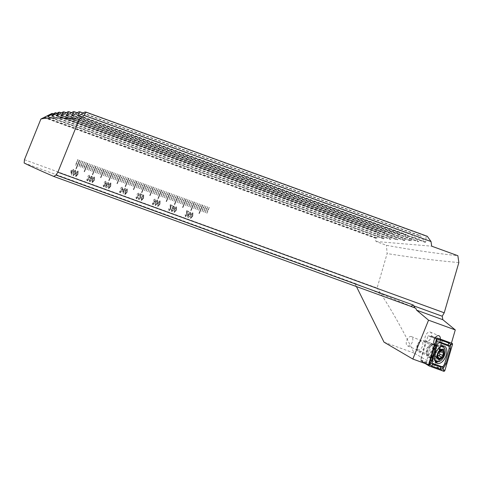 <?xml version="1.0" encoding="UTF-8"?>
<svg xmlns="http://www.w3.org/2000/svg" width="483" height="483" viewBox="0 0 483 483"><rect width="100%" height="100%" fill="white"/><g stroke="black" fill="none" stroke-linecap="round" stroke-linejoin="round"><path stroke-width="0.36" stroke-dasharray="2.42 1.81" d="M407.646 345.913A5.041 2.88 113 0 0 412.21 342.29A5.041 2.88 113 0 0 411.504 336.591A5.041 2.88 113 0 0 411.425 336.56A5.041 2.88 113 0 0 406.855 340.183A5.041 2.88 113 0 0 407.567 345.876A5.041 2.88 113 0 0 407.646 345.913M427.63 354.383A5.041 2.88 113 0 0 432.194 350.761A5.041 2.88 113 0 0 431.488 345.067A5.041 2.88 113 0 0 431.41 345.031A5.041 2.88 113 0 0 429.091 345.587A5.041 2.88 113 0 0 426.266 352.264A5.041 2.88 113 0 0 427.552 354.347A5.041 2.88 113 0 0 427.63 354.383M428.62 357.619A7.637 4.359 113 0 0 435.581 352.029A7.637 4.359 113 0 0 434.344 343.455A7.637 4.359 113 0 0 430.836 344.301A7.637 4.359 113 0 0 426.549 354.413A7.637 4.359 113 0 0 428.62 357.619M430.957 337.671A5.041 2.88 113 0 0 430.22 332.044A5.041 2.88 113 0 0 425.547 335.703A5.041 2.88 113 0 0 426.284 341.33A5.041 2.88 113 0 0 430.957 337.671M440.309 339.096A5.041 2.88 -67 0 1 440.303 339.144L437.308 338.384L431.53 335.939A5.041 2.88 -67 0 1 431.029 337.702A5.041 2.88 -67 0 1 426.356 341.36A5.041 2.88 -67 0 1 425.94 341.107L420.494 359.805L434.899 365.045L442.241 339.833L431.53 335.939M209.26 207.461L206.972 213.124L206.646 213.003L208.934 207.34L209.26 207.461L207.02 213.142L206.688 213.021L208.982 207.358L209.308 207.479M207.624 206.863L205.329 212.526L205.003 212.405L207.292 206.742L207.666 206.881L205.378 212.544L205.052 212.423L207.34 206.76L207.666 206.881M205.981 206.265L203.693 211.928L203.361 211.808L205.655 206.144L206.03 206.283L203.735 211.946L203.409 211.832L205.698 206.163L206.03 206.283M204.339 205.667L202.051 211.331L201.725 211.21L204.013 205.547L204.387 205.686L202.099 211.355L201.767 211.234L204.055 205.565L204.387 205.686M202.697 205.07L199.268 213.571L198.936 213.45L202.371 204.949L202.745 205.088L199.31 213.589L198.984 213.468L202.419 204.973L202.745 205.088M201.061 204.472L198.773 210.141L198.441 210.02L200.729 204.351L201.061 204.472L198.815 210.159L198.489 210.039L200.777 204.375L201.103 204.49M199.419 203.874L197.13 209.544L196.804 209.423L199.093 203.76L199.467 203.898L197.179 209.562L196.847 209.441L199.135 203.778L199.467 203.898M197.776 203.283L195.488 208.946L195.162 208.825L197.45 203.162L197.776 203.283L195.537 208.964L195.21 208.843L197.499 203.18L197.825 203.301M196.14 202.685L193.852 208.348L193.52 208.227L195.808 202.564L196.183 202.703L193.894 208.366L193.568 208.245L195.856 202.582L196.183 202.703M194.498 202.087L191.063 210.582L190.737 210.461L194.172 201.966L194.546 202.105L191.111 210.606L190.785 210.485L194.214 201.985L194.546 202.105M192.856 201.489L190.568 207.153L190.242 207.032L192.53 201.369L192.856 201.489L190.616 207.171L190.284 207.056L192.578 201.387L192.904 201.508M191.214 200.892L188.925 206.555L188.599 206.44L190.888 200.771L191.214 200.892L188.974 206.579L188.648 206.458L190.936 200.795L191.262 200.91M189.578 200.294L187.289 205.963L186.957 205.843L189.245 200.173L189.62 200.312L187.332 205.981L187.006 205.861L189.294 200.197L189.62 200.312M187.935 199.696L185.647 205.366L185.321 205.245L187.609 199.582L187.984 199.721L185.695 205.384L185.363 205.263L187.652 199.6L187.984 199.721M186.293 199.105L182.864 207.599L182.532 207.479L185.967 198.984L186.293 199.105L182.906 207.618L182.58 207.497L186.015 199.002L186.341 199.123M184.657 198.507L182.369 204.17L182.037 204.049L184.325 198.386L184.699 198.525L182.411 204.188L182.085 204.067L184.373 198.404L184.699 198.525M183.015 197.909L180.727 203.572L180.401 203.452L182.689 197.789L183.015 197.909L180.775 203.591L180.443 203.476L182.731 197.807L183.063 197.927M181.373 197.312L179.084 202.975L178.758 202.854L181.047 197.191L181.373 197.312L179.133 202.993L178.801 202.878L181.095 197.209L181.421 197.33M179.736 196.714L177.442 202.377L177.116 202.262L179.404 196.593L179.736 196.714L177.49 202.401L177.164 202.28L179.453 196.617L179.779 196.732M178.094 196.116L174.659 204.617L174.333 204.496L177.768 195.995L178.142 196.134L174.707 204.635L174.381 204.514L177.81 196.02L178.142 196.134M176.452 195.518L174.164 201.188L173.838 201.067L176.126 195.404L176.452 195.518L174.212 201.206L173.88 201.085L176.168 195.422L176.5 195.543M174.81 194.921L172.522 200.59L172.196 200.469L174.484 194.806L174.81 194.921L172.57 200.608L172.244 200.487L174.532 194.824L174.858 194.945M173.174 194.329L170.885 199.992L170.553 199.871L172.842 194.208L173.216 194.347L170.928 200.01L170.602 199.89L172.89 194.226L173.216 194.347M171.531 193.731L169.243 199.394L168.917 199.274L171.205 193.611L171.531 193.731L169.291 199.413L168.959 199.298L171.248 193.629L171.58 193.749M169.889 193.134L166.46 201.628L166.128 201.514L169.563 193.013L169.938 193.152L166.502 201.653L166.176 201.532L169.611 193.031L169.938 193.152M168.253 192.536L165.965 198.199L165.633 198.084L167.921 192.415L168.295 192.554L166.007 198.223L165.681 198.102L167.969 192.439L168.295 192.554M166.611 191.938L164.323 197.607L163.991 197.487L166.285 191.817L166.611 191.938L164.365 197.625L164.039 197.505L166.327 191.842L166.659 191.956M164.969 191.34L162.68 197.01L162.354 196.889L164.643 191.226L165.017 191.365L162.729 197.028L162.397 196.907L164.691 191.244L165.017 191.365M163.326 190.743L161.038 196.412L160.712 196.291L163 190.628L163.375 190.767L161.087 196.43L160.761 196.309L163.049 190.646L163.375 190.767M161.69 190.151L158.255 198.646L157.929 198.525L161.358 190.03L161.733 190.169L158.303 198.664L157.971 198.549L161.407 190.048L161.733 190.169M160.048 189.553L157.76 195.217L157.434 195.096L159.722 189.433L160.048 189.553L157.808 195.235L157.476 195.12L159.764 189.451L160.096 189.571M158.406 188.956L156.118 194.619L155.792 194.498L158.08 188.835L158.454 188.974L156.166 194.637L155.84 194.522L158.128 188.853L158.454 188.974M156.77 188.358L154.482 194.021L154.149 193.906L156.438 188.237L156.812 188.376L154.524 194.045L154.198 193.924L156.486 188.261L156.812 188.376M155.128 187.76L152.839 193.429L152.513 193.309L154.801 187.639L155.128 187.76L152.888 193.448L152.556 193.327L154.844 187.664L155.176 187.778M153.485 187.162L150.056 195.663L149.724 195.543L153.159 187.048L153.485 187.162L150.098 195.681L149.772 195.561L153.208 187.066L153.534 187.187M151.849 186.565L149.555 192.234L149.229 192.113L151.517 186.45L151.891 186.589L149.603 192.252L149.277 192.131L151.565 186.468L151.891 186.589M150.207 185.973L147.919 191.636L147.587 191.516L149.881 185.852L150.207 185.973L147.961 191.654L147.635 191.534L149.923 185.87L150.249 185.991M148.565 185.375L146.277 191.039L145.951 190.918L148.239 185.255L148.565 185.375L146.325 191.057L145.993 190.942L148.281 185.273L148.613 185.394M146.923 184.778L144.634 190.441L144.308 190.32L146.597 184.657L146.971 184.796L144.683 190.459L144.357 190.344L146.645 184.675L146.971 184.796M145.286 184.18L141.851 192.681L141.525 192.56L144.954 184.059L145.286 184.18L141.899 192.699L141.567 192.578L145.003 184.083L145.329 184.198M143.644 183.582L141.356 189.251L141.03 189.131L143.318 183.462L143.644 183.582L141.404 189.27L141.072 189.149L143.36 183.486L143.692 183.6M142.002 182.985L139.714 188.654L139.388 188.533L141.676 182.87L142.05 183.009L139.762 188.672L139.436 188.551L141.724 182.888L142.05 183.009M140.366 182.387L138.078 188.056L137.746 187.935L140.034 182.272L140.408 182.411L138.12 188.074L137.794 187.953L140.082 182.29L140.408 182.411M138.724 181.795L136.435 187.458L136.103 187.338L138.398 181.674L138.724 181.795L136.478 187.476L136.152 187.356L138.44 181.693L138.772 181.813M137.081 181.197L133.652 189.692L133.32 189.571L136.755 181.077L137.13 181.216L133.694 189.71L133.368 189.596L136.804 181.095L137.13 181.216M135.439 180.6L133.151 186.263L132.825 186.142L135.113 180.479L135.488 180.618L133.199 186.281L132.873 186.166L135.162 180.497L135.488 180.618M133.803 180.002L131.515 185.665L131.183 185.55L133.471 179.881L133.803 180.002L131.557 185.689L131.231 185.569L133.519 179.905L133.845 180.02M132.161 179.404L129.873 185.074L129.547 184.953L131.835 179.284L132.161 179.404L129.921 185.092L129.589 184.971L131.877 179.308L132.209 179.422M130.519 178.807L128.23 184.476L127.904 184.355L130.193 178.692L130.567 178.831L128.279 184.494L127.953 184.373L130.241 178.71L130.567 178.831M128.883 178.209L125.447 186.71L125.121 186.589L128.55 178.094L128.925 178.233L125.495 186.728L125.163 186.607L128.599 178.112L128.925 178.233M127.24 177.617L124.952 183.28L124.626 183.16L126.914 177.496L127.24 177.617L125 183.299L124.668 183.178L126.957 177.515L127.289 177.635M125.598 177.019L123.31 182.683L122.984 182.562L125.272 176.899L125.598 177.019L123.358 182.701L123.026 182.586L125.32 176.917L125.646 177.038M123.962 176.422L121.668 182.085L121.342 181.964L123.63 176.301L124.004 176.44L121.716 182.103L121.39 181.988L123.678 176.319L124.004 176.44M122.32 175.824L120.032 181.487L119.699 181.373L121.988 175.703L122.32 175.824L120.074 181.511L119.748 181.391L122.036 175.727L122.362 175.842M120.678 175.226L117.242 183.727L116.916 183.606L120.352 175.106L120.678 175.226L117.291 183.745L116.964 183.625L120.394 175.13L120.726 175.244M119.035 174.629L116.747 180.298L116.421 180.177L118.709 174.514L119.084 174.653L116.795 180.316L116.469 180.195L118.758 174.532L119.084 174.653M117.399 174.031L115.111 179.7L114.779 179.579L117.067 173.916L117.441 174.055L115.153 179.718L114.827 179.598L117.115 173.934L117.441 174.055M115.757 173.439L113.469 179.102L113.143 178.982L115.431 173.319L115.757 173.439L113.517 179.121L113.185 179L115.473 173.337L115.805 173.457M114.115 172.842L111.827 178.505L111.501 178.384L113.789 172.721L114.163 172.86L111.875 178.523L111.549 178.408L113.837 172.739L114.163 172.86M112.479 172.244L109.043 180.739L108.717 180.624L112.147 172.123L112.521 172.262L109.092 180.763L108.76 180.642L112.195 172.141L112.521 172.262M110.836 171.646L108.548 177.309L108.216 177.195L110.51 171.525L110.836 171.646L108.59 177.333L108.264 177.213L110.553 171.55L110.885 171.664M109.194 171.048L106.906 176.712L106.58 176.597L108.868 170.928L109.194 171.048L106.954 176.736L106.622 176.615L108.916 170.952L109.243 171.067M107.552 170.451L105.264 176.12L104.938 175.999L107.226 170.336L107.6 170.475L105.312 176.138L104.986 176.017L107.274 170.354L107.6 170.475M105.916 169.853L103.628 175.522L103.296 175.401L105.584 169.738L105.958 169.877L103.67 175.54L103.344 175.42L105.632 169.756L105.958 169.877M104.274 169.261L100.838 177.756L100.512 177.635L103.948 169.141L104.322 169.279L100.887 177.774L100.561 177.659L103.99 169.159L104.322 169.279M102.631 168.664L100.343 174.327L100.017 174.206L102.305 168.543L102.68 168.682L100.392 174.345L100.066 174.23L102.354 168.561L102.68 168.682M100.995 168.066L98.707 173.729L98.375 173.608L100.663 167.945L101.038 168.084L98.749 173.747L98.423 173.632L100.712 167.963L101.038 168.084M99.353 167.468L97.065 173.131L96.739 173.017L99.027 167.347L99.353 167.468L97.113 173.156L96.781 173.035L99.069 167.372L99.401 167.486M97.711 166.87L95.423 172.534L95.097 172.419L97.385 166.75L97.711 166.87L95.471 172.558L95.139 172.437L97.433 166.774L97.759 166.889M96.075 166.273L92.639 174.774L92.313 174.653L95.743 166.158L96.075 166.273L92.688 174.792L92.356 174.671L95.791 166.176L96.117 166.297M94.433 165.675L92.144 171.344L91.812 171.224L94.1 165.56L94.433 165.675L92.187 171.362L91.861 171.242L94.149 165.578L94.475 165.699M92.79 165.083L90.502 170.747L90.176 170.626L92.464 164.963L92.79 165.083L90.55 170.765L90.218 170.644L92.507 164.981L92.839 165.101M91.148 164.486L88.86 170.149L88.534 170.028L90.822 164.365L91.196 164.504L88.908 170.167L88.582 170.052L90.87 164.383L91.196 164.504M89.512 163.888L87.224 169.551L86.892 169.43L89.18 163.767L89.554 163.906L87.266 169.569L86.94 169.455L89.228 163.785L89.554 163.906M87.87 163.29L84.434 171.785L84.108 171.67L87.544 163.169L87.87 163.29L84.483 171.809L84.157 171.688L87.586 163.188L87.918 163.308M85.902 162.572L86.228 162.693L83.939 168.356L83.613 168.241L85.902 162.572L86.276 162.711L83.988 168.38L83.662 168.259L85.95 162.596M84.259 161.98L84.591 162.095L82.297 167.764L81.971 167.643L84.259 161.98L84.634 162.119L82.345 167.782L82.019 167.661L84.308 161.998M82.623 161.382L82.949 161.497L80.661 167.166L80.329 167.046L82.623 161.382L82.998 161.521L80.703 167.184L80.377 167.064L82.665 161.4M77.697 159.589L78.029 159.71L75.74 165.373L75.408 165.252L77.697 159.589L78.071 159.728L75.783 165.391L75.457 165.277L77.745 159.607M80.981 160.785L81.307 160.905L79.019 166.569L78.693 166.448L80.981 160.785L81.355 160.924L79.067 166.587L78.735 166.466L81.023 160.803M76.236 168.802L75.903 168.682L79.339 160.187L79.665 160.308L76.278 168.821L75.952 168.706L79.387 160.205L79.713 160.326L76.278 168.821M188.116 217.634L189.65 216.523L189.258 216.299L188.352 216.97L188.062 216.668L188.43 214.639L188.925 215.678L190.64 214.192L190.387 211.88L188.135 214.186L187.531 216.686L188.116 217.634M188.177 214.204L187.579 216.704L188.159 217.652L189.692 216.547L189.306 216.318L188.394 216.988L188.104 216.692L188.479 214.663L188.974 215.696L190.682 214.21L190.387 211.88L188.135 214.186M175.534 207.098L174.278 209.308L174.17 212.562L176.386 210.069L176.488 206.821L175.534 207.098L174.278 209.308M174.327 209.326L174.218 212.58L176.428 210.093L176.536 206.839L175.583 207.122M170.523 205.565L172.129 206.15L172.425 205.426L170.276 204.647L170.306 209.35L169.334 210.051L169.128 208.807L168.676 208.728L169.08 210.709L170.722 209.513L170.523 205.565L172.129 206.15M156.607 200.216L155.351 202.419L155.242 205.673L157.452 203.186L157.561 199.938L156.607 200.216L155.351 202.419M155.399 202.437L155.291 205.692L157.5 203.204L157.609 199.956L156.655 200.234M142.727 195.162L141.471 197.366L141.362 200.62L143.572 198.133L143.68 194.884L142.727 195.162L141.471 197.366M141.519 197.39L141.41 200.644L143.62 198.151L143.729 194.903L142.775 195.186M138.603 193.037L136.937 194.263L137.329 194.492L138.386 193.707L138.543 195.06L137.263 195.718L137.371 197.493L136.544 198.121L136.345 197.046L135.892 196.967L136.266 198.767L137.782 197.668L137.788 196.382L138.965 195.21L138.603 193.037M137.087 196.406L137.413 197.511L136.586 198.139L136.387 197.064L135.94 196.986L136.309 198.785L137.824 197.686L137.83 196.4L139.013 195.229L138.651 193.055L136.985 194.281L137.371 194.51L138.398 193.713L138.591 195.078L137.263 195.718L137.039 196.382M125.357 188.298L124.934 188.147L124.379 189.529L122.948 189.004L122.652 189.734L123.093 193.894L124.505 190.405L124.922 190.562L125.218 189.831L124.795 189.68L125.399 188.322L124.934 188.147M109.919 183.226L108.663 185.43L108.554 188.684L110.764 186.196L110.873 182.948L109.919 183.226L108.663 185.43M108.711 185.454L108.603 188.702L110.812 186.215L110.921 182.966L109.967 183.244M105.795 181.101L104.129 182.326L104.521 182.55L105.578 181.771L105.735 183.123L104.455 183.775L104.563 185.55L103.736 186.184L103.537 185.11L103.084 185.031L103.459 186.83L104.974 185.732L104.98 184.446L106.157 183.268L105.795 181.101M104.28 184.47L104.606 185.575L103.779 186.203L103.579 185.128L103.133 185.049L103.501 186.849L105.016 185.75L105.022 184.464L106.206 183.292L105.837 181.119L104.171 182.345L104.563 182.574L105.59 181.777L105.783 183.142L104.739 183.975L104.455 183.775L104.231 184.446M90.188 177.418L90.23 179.084L89.277 180.032L89.621 181.795L91.136 180.69L91.1 179.398L92.301 178.167L91.945 176.06L90.188 177.418L90.23 179.084M90.279 179.102L89.325 180.05L89.669 181.813L91.184 180.708L91.142 179.422L92.35 178.185L91.945 176.06L90.236 177.436M77.111 171.29L75.855 173.494L75.746 176.748L77.956 174.26L78.065 171.012L77.111 171.29L75.855 173.494M75.897 173.512L75.795 176.766L78.004 174.278L78.161 171.048L77.159 171.308M73.615 169.479L73.199 169.322L72.637 170.704L71.212 170.185L71.061 174.961L71.357 175.069L72.77 171.58L73.187 171.737L73.482 171.012L73.06 170.855L73.664 169.497L73.199 169.322M43.754 117.502L375.478 238.197L375.955 241.488L386.43 245.304C411.281 249.832 435.086 253.297 457.86 255.7M24.452 159.71L377.09 288.013L387.118 253.563L386.43 245.304M74.587 170.372L73.331 172.576L73.223 175.83L75.433 173.343L75.541 170.094L74.587 170.372L73.331 172.576M73.374 172.594L73.271 175.848L75.481 173.361L75.583 170.113L74.636 170.39M89.391 175.13L87.725 176.355L88.117 176.585L89.144 175.788L89.331 177.152L88.051 177.81L88.16 179.585L87.332 180.213L87.127 179.139L86.68 179.06L87.055 180.859L88.57 179.761L88.576 178.475L89.753 177.303L89.391 175.13M87.876 178.499L88.202 179.604L87.375 180.231L87.175 179.163L86.729 179.078L87.097 180.884L88.612 179.779L88.618 178.493L89.802 177.321L89.433 175.154L87.767 176.38L88.16 176.603L89.186 175.812L89.379 177.176L88.051 177.81L87.828 178.481M93.515 177.261L92.259 179.465L92.15 182.719L94.36 180.225L94.469 176.977L93.515 177.261L92.259 179.465M92.307 179.483L92.199 182.737L94.408 180.25L94.517 177.001L93.563 177.279M106.091 187.79L107.624 186.679L107.238 186.456L106.326 187.126L106.037 186.83L106.411 184.802L106.906 185.834L108.615 184.349L108.361 182.037L106.115 184.343L105.511 186.843L106.091 187.79M106.157 184.361L105.56 186.861L106.139 187.809L107.673 186.704L107.28 186.474L106.375 187.144L106.085 186.849L106.453 184.82L106.948 185.858L108.663 184.367L108.361 182.037L106.115 184.343M122.199 187.066L120.533 188.298L120.925 188.521L121.982 187.742L122.139 189.094L120.859 189.747L120.967 191.522L120.14 192.149L119.941 191.081L119.488 190.996L119.862 192.802L121.378 191.697L121.384 190.411L122.561 189.239L122.199 187.066M120.744 190.447L121.01 191.54L120.182 192.168L119.983 191.099L119.536 191.014L119.905 192.82L121.42 191.721L121.426 190.435L122.61 189.258L122.247 187.09L120.581 188.316L120.967 188.539L121.994 187.748L122.187 189.113L120.859 189.747L120.635 190.417M126.323 189.197L125.067 191.401L124.958 194.655L127.168 192.168L127.277 188.913L126.323 189.197L125.067 191.401M125.115 191.419L125.006 194.673L127.216 192.186L127.325 188.938L126.371 189.215M140.239 194.546L141.845 195.132L142.135 194.407L139.992 193.629L140.022 198.332L139.05 199.032L138.838 197.789L138.392 197.71L138.796 199.69L140.438 198.495L140.239 194.546L141.845 195.132M155.007 199.008L153.34 200.234L153.733 200.457L154.789 199.678L154.946 201.031L153.666 201.683L153.775 203.458L152.948 204.086L152.749 203.017L152.296 202.932L152.67 204.738L154.186 203.633L154.192 202.347L155.369 201.176L155.007 199.008M153.558 202.389L153.817 203.476L152.99 204.11L152.791 203.035L152.344 202.957L152.719 204.756L154.228 203.657L154.24 202.371L155.417 201.194L155.055 199.026L153.389 200.252L153.775 200.475L154.801 199.684L154.995 201.049L153.956 201.882L153.666 201.683L153.443 202.353M159.13 201.133L157.875 203.337L157.766 206.591L159.976 204.104L160.084 200.856L159.13 201.133L157.875 203.337M157.923 203.355L157.814 206.609L160.024 204.122L160.133 200.874L159.179 201.151M172.214 207.261L172.25 208.928L171.302 209.876L171.64 211.639L173.156 210.534L173.119 209.242L174.321 208.01L173.965 205.903L172.214 207.261L172.25 208.928M172.298 208.946L171.344 209.894L171.688 211.657L173.204 210.552L173.168 209.26L174.369 208.028L173.965 205.903L172.256 207.279M186.927 211.536L188.533 212.122L188.829 211.391L186.679 210.612L186.71 215.321L185.786 216.04L185.532 214.778L185.08 214.694L185.484 216.674L187.126 215.478L186.927 211.536L188.533 212.122M191.938 213.069L190.682 215.273L190.574 218.527L192.789 216.04L192.892 212.792L191.938 213.069L190.682 215.273M190.731 215.291L190.622 218.545L192.832 216.058L192.94 212.81L191.986 213.088M375.478 238.197L377.024 237.974L377.477 232.106L378.636 232.202L383.104 238.487L383.979 238.56L384.432 232.691L385.585 232.788L390.053 239.073L390.928 239.145L391.381 233.277L392.54 233.374L397.002 239.659L397.877 239.731L398.33 233.863L399.489 233.959L403.957 240.244L404.832 240.317L405.285 234.442L406.445 234.545L410.906 240.83L411.782 240.902L412.234 235.028L413.394 235.124L417.861 241.415L418.737 241.488L419.19 235.613L420.343 235.71L424.811 242.001L425.686 242.074L426.139 236.199L427.298 236.296M375.955 241.488L431.699 246.185M47.944 116.542L383.979 238.56L48.228 116.403M51.941 116.053L390.928 239.145L52.218 115.908M56.426 115.739L397.877 239.731L56.704 115.6M61.335 115.582L404.832 240.317L61.619 115.443M66.63 115.564L411.782 240.902L66.914 115.425M72.275 115.672L418.737 241.488L72.559 115.534M78.252 115.908L425.686 242.074L78.542 115.769M458.85 262.559C436.294 260.615 412.385 257.614 387.118 253.563M451.424 343.141L448.296 342.387L442.241 339.833M434.899 365.045L414.142 353.115C402.713 329.497 390.361 307.798 377.09 288.013M384.015 342.151L414.142 353.115M356.442 286.564L354.425 283.159A122.235 2.976 -158 0 1 415.778 308.251M24.15 162.988L354.425 283.159M420.494 359.805L428.554 364.762M440.303 339.144L451.412 343.184M448.296 342.387L437.308 338.384M434.422 344.578L431.717 343.558L426.012 363.156M431.717 343.558L425.94 341.107M84.851 112.026L426.139 236.199M51.717 113.577L377.477 232.106M53.112 113.765L378.636 232.202M54.905 112.793L384.432 232.691M57 113.233L385.585 232.788M58.757 112.249L391.381 233.277M61.413 112.895L392.54 233.374M63.14 111.905L398.33 233.863M66.28 112.72L399.489 233.959M67.988 111.724L405.285 234.442M71.544 112.69L406.445 234.545M73.241 111.688L412.234 235.028M77.177 112.799L413.394 235.124M78.868 111.79L419.19 235.613M83.161 113.028L420.343 235.71M73.241 169.34L72.637 170.704M72.685 170.722L71.212 170.185M71.255 170.203L70.916 170.91M70.965 170.928L71.061 174.961M71.406 175.088L72.77 171.58M72.812 171.604L73.187 171.737M73.235 171.755L73.482 171.012M73.525 171.03L73.06 170.855M73.108 170.873L73.664 169.497M71.484 171.115L72.39 171.447L71.569 173.488L71.436 171.097L72.347 171.429L71.52 173.469L71.436 171.097M73.482 175.172L73.205 174.629L73.748 172.733L75.276 170.747L75.01 173.192L73.482 175.172L73.205 174.629L73.796 172.751L75.324 170.765L75.058 173.21L73.525 175.196L73.247 174.647M75.994 176.09L76.32 173.669L77.848 171.682L77.582 174.128L76.054 176.114L75.728 175.546L76.272 173.651L77.799 171.664L77.534 174.109L76.006 176.096L75.771 175.564M91.921 178.04L90.804 178.897L90.605 177.587L91.764 176.748L91.921 178.04L90.834 178.909L90.653 177.605L91.685 176.718L91.879 178.022M90.768 180.533L89.904 181.155L89.699 180.183L90.617 179.579L90.768 180.533L89.935 181.167L89.747 180.201L90.538 179.549L90.726 180.515M92.41 182.061L92.724 179.64L94.251 177.653L93.986 180.099L92.458 182.079L92.132 181.517L92.676 179.616L94.203 177.635L93.937 180.074L92.41 182.061L92.132 181.517L92.44 182.073M108.252 184.192L107.099 185.158L106.846 183.721L108.083 182.683L108.252 184.192L107.099 185.158L106.888 183.739L108.065 182.677L108.204 184.174M108.802 188.026L109.128 185.605L110.655 183.618L110.39 186.064L108.862 188.05L108.536 187.482L109.08 185.587L110.607 183.6L110.341 186.046L108.814 188.032L108.578 187.501M124.982 188.165L124.379 189.529M124.421 189.547L122.948 189.004M122.99 189.028L122.652 189.734M122.7 189.753L122.803 193.786M123.141 193.912L124.505 190.405M124.548 190.429L124.922 190.562M124.97 190.58L125.218 189.831M125.266 189.855L124.795 189.68M124.843 189.698L125.399 188.322M123.219 189.94L124.131 190.272L123.304 192.312L123.171 189.922L124.083 190.254L123.256 192.294L123.171 189.922M125.218 193.997L125.532 191.576L127.059 189.59L126.794 192.035L125.266 194.021L124.94 193.454L125.489 191.558L127.011 189.571L126.751 192.017L125.218 193.997L124.94 193.454L125.248 194.015M141.887 195.15L142.135 194.407M142.183 194.426L139.992 193.629M140.04 193.647L139.835 194.148M139.877 194.166L139.937 196.038M139.985 196.056L140.022 198.332M140.064 198.35L139.098 199.05L138.838 197.789M138.887 197.807L138.392 197.71M138.44 197.728L138.844 199.708L140.438 198.495M140.487 198.513L140.468 195.838M140.511 195.856L140.287 194.571M141.622 199.968L141.936 197.541L143.463 195.561L143.197 198L141.67 199.986L141.344 199.419L141.893 197.523L143.415 195.537L143.155 197.982L141.622 199.968L141.344 199.419L141.652 199.98M155.502 205.015L155.224 204.472L155.774 202.576L157.295 200.59L157.035 203.035L155.502 205.015L155.224 204.472L155.816 202.594L157.343 200.608L157.078 203.053L155.55 205.04L155.266 204.49M158.074 205.957L157.796 205.408L158.339 203.512L159.867 201.526L159.601 203.971L158.074 205.957L157.748 205.39L158.297 203.494L159.819 201.508L159.559 203.953L158.026 205.933L157.748 205.39L158.074 205.957M172.177 206.169L172.425 205.426M172.467 205.444L170.276 204.647M170.324 204.665L170.119 205.166M170.161 205.184L170.221 207.056M170.27 207.074L170.306 209.35M170.354 209.368L169.358 210.063L169.128 208.807M169.171 208.825L168.676 208.728M168.724 208.747L169.128 210.727L170.722 209.513M170.771 209.531L170.753 206.857M170.801 206.875L170.571 205.589M173.94 207.883L172.781 208.722L172.624 207.43L173.705 206.561L173.94 207.883L172.811 208.734L172.673 207.449L173.705 206.561L173.898 207.865M172.793 210.377L171.96 211.005L171.719 210.027L172.564 209.393L172.793 210.377L171.912 210.986L171.767 210.045L172.564 209.393L172.745 210.359M174.152 211.355L174.478 211.922L174.2 211.379L174.743 209.483L176.271 207.497L176.005 209.942L174.478 211.922L174.152 211.355L174.701 209.459L176.223 207.473L175.963 209.918L174.466 211.916M188.581 212.14L188.829 211.391M188.871 211.415L186.679 210.612M186.728 210.63L186.523 211.131M186.571 211.156L186.625 213.021M186.673 213.045L186.71 215.321M186.758 215.34L185.786 216.04L185.532 214.778M185.575 214.796L185.08 214.694M185.128 214.718L185.532 216.698L187.126 215.478M187.175 215.496L187.156 212.822M187.205 212.846L186.975 211.554M190.272 214.035L189.04 214.971L188.865 213.564L190.091 212.52L190.23 214.017L189.119 215.001L188.913 213.583L190.103 212.526L190.23 214.017M190.882 217.893L190.604 217.344L191.147 215.448L192.675 213.462L192.409 215.907L190.882 217.893L190.556 217.326L191.105 215.43L192.632 213.444L192.367 215.889L190.833 217.875L190.556 217.326L190.821 217.869M437.381 356.472A1.793 1.02 113 0 0 437.037 357.112A1.026 0.586 -67 0 1 436.083 357.873A1.026 0.586 -67 0 1 435.817 357.191A1.793 1.02 113 0 0 435.352 356.001A1.793 1.02 113 0 0 434.73 356.049A1.026 0.586 -67 0 1 434.374 356.074A1.026 0.586 -67 0 1 434.108 355.397A1.026 0.586 -67 0 1 434.519 354.456A1.793 1.02 113 0 0 435.117 351.986A1.026 0.586 -67 0 1 435.612 350.429A1.026 0.586 -67 0 1 436.119 350.308A1.793 1.02 113 0 0 436.137 350.314A1.793 1.02 113 0 0 437.809 348.986A1.026 0.586 -67 0 1 438.262 348.346A1.026 0.586 -67 0 1 438.769 348.225A1.026 0.586 -67 0 1 439.035 348.907A1.793 1.02 113 0 0 439.5 350.097A1.793 1.02 113 0 0 440.116 350.054A1.026 0.586 -67 0 1 440.472 350.024A1.026 0.586 -67 0 1 440.738 350.67M432.526 355.597A6.11 3.49 113 0 0 435.183 345.834A6.11 3.49 113 0 0 434.259 345.079A6.11 3.49 113 0 0 431.228 345.816A6.11 3.49 113 0 0 427.986 351.648A6.11 3.49 113 0 0 429.49 356.333A6.11 3.49 113 0 0 430.673 356.466A6.11 3.49 113 0 0 432.526 355.597M420.367 341.209A6.11 3.49 113 0 0 417.07 349.203A6.11 3.49 113 0 0 418.634 351.733A6.11 3.49 113 0 0 421.665 350.996A6.11 3.49 113 0 0 424.907 345.158A6.11 3.49 113 0 0 423.404 340.479A6.11 3.49 113 0 0 420.5 341.113A6.11 3.49 113 0 0 420.367 341.209M419.377 341.946A4.582 2.614 113 0 0 416.901 347.941A4.582 2.614 113 0 0 420.349 349.281A4.582 2.614 113 0 0 422.83 343.353A4.582 2.614 113 0 0 419.473 341.867A4.582 2.614 113 0 0 419.377 341.946M435.213 360.831A8.024 4.576 113 0 0 439.198 359.865A8.024 4.576 113 0 0 443.448 352.21A8.024 4.576 113 0 0 441.474 346.063A8.024 4.576 113 0 0 439.518 345.967A8.024 4.576 113 0 0 437.489 347.029A8.024 4.576 113 0 0 433.788 359.497A8.024 4.576 113 0 0 434.984 360.723M439.174 347.73A8.024 4.576 113 0 0 439.168 347.736A8.024 4.576 113 0 0 434.857 355.796M436.119 350.308A1.026 0.586 -67 0 1 436.125 350.308L439.264 351.642L436.119 350.308M438.739 355.796A1.026 0.586 -67 0 1 438.727 355.79A1.026 0.586 -67 0 1 438.721 355.79L441.873 357.124M429.031 357.064A6.726 3.84 113 0 0 435.123 352.234A6.726 3.84 113 0 0 434.175 344.639A6.726 3.84 113 0 0 434.066 344.596A6.726 3.84 113 0 0 427.98 349.426A6.726 3.84 113 0 0 428.928 357.022A6.726 3.84 113 0 0 429.031 357.064M435.014 365.981L442.325 340.859L428.083 335.679L420.771 360.801L435.014 365.981L444.982 370.213M442.325 340.859L452.444 344.584M420.771 360.801L425.221 363.548M428.083 335.679L434.791 338.444M44.285 117.351L376.704 238.3M44.816 117.103L377.024 237.974M435.479 347.44A6.351 3.623 113 0 0 432.545 357.305A6.351 3.623 113 0 0 436.831 357.601A6.351 3.623 113 0 0 440.309 350.344A6.351 3.623 113 0 0 437.085 346.595A6.351 3.623 113 0 0 435.479 347.44M437.809 348.986L440.961 350.32M435.117 351.986L438.262 353.315M434.519 354.456L437.664 355.784M439.035 348.907L441.299 349.867M440.116 350.054L443.261 351.382M437.037 357.112L438.848 357.885M435.817 357.191L438.962 358.525M434.73 356.049L437.381 357.172M432.279 358.44A6.726 3.84 113 0 0 438.371 353.61A6.726 3.84 113 0 0 437.423 346.015A6.726 3.84 113 0 0 437.314 345.973A6.726 3.84 113 0 0 431.228 350.803A6.726 3.84 113 0 0 432.176 358.398A6.726 3.84 113 0 0 432.279 358.44M442.301 345.973A8.996 5.132 113 0 0 441.027 345.079A8.996 5.132 113 0 0 432.828 351.66A8.996 5.132 113 0 0 434.289 361.755A8.996 5.132 113 0 0 435.539 361.936M442.893 345.894A9.322 5.319 113 0 0 441.704 345.013A9.322 5.319 113 0 0 441.553 344.953A9.322 5.319 113 0 0 433.112 351.642A9.322 5.319 113 0 0 434.428 362.172A9.322 5.319 113 0 0 434.573 362.232A9.322 5.319 113 0 0 435.889 362.413M437.996 361.755A9.322 5.319 113 0 0 443.581 347.005M436.994 361.586A8.996 5.132 113 0 0 442.585 354.92A8.996 5.132 113 0 0 442.748 346.601M444.191 341.354L452.179 343.413M436.729 366.989L443.799 371.312M425.203 363.542L422.196 361.701L428.578 364.659M429.659 336.065L435.376 337.539L429.659 336.065M411.504 336.591L431.488 345.067M430.22 332.044L438.999 335.77M426.266 352.264L426.549 354.413M429.091 345.587L430.836 344.301M407.567 345.876L427.552 354.347M47.63 116.638L383.544 238.856M51.603 116.137L390.493 239.441M56.064 115.823L397.449 240.027M60.961 115.654L404.398 240.612M66.231 115.63L411.347 241.198M71.858 115.733L418.302 241.784M77.823 115.962L425.251 242.369M433.788 359.497L432.545 357.305L430.673 356.466M439.518 345.967L437.085 346.595L435.183 345.834M418.634 351.733L429.49 356.333M416.901 347.941L417.07 349.203M419.473 341.867L420.5 341.113M423.404 340.479L434.259 345.079M436.137 350.314L439.258 351.636M438.769 348.225L441.999 349.595M439.5 350.097L440.762 350.634M440.472 350.024L443.678 351.382M436.083 357.873L439.313 359.243M435.352 356.001L437.338 356.846M434.374 356.074L437.58 357.432M434.175 344.639L437.616 346.063C438.407 344.892 433.179 348.563 432.194 353.743C431.416 360.191 432.539 357.468 432.339 358.501L428.928 357.022M437.085 363.301L434.428 362.172C427.624 360.07 435.135 341.867 441.534 344.947L444.36 346.136"/><path stroke-width="0.72" d="M414.915 307.937L410.858 306.367L413.303 305.057L414.915 307.937L415.778 308.251L416.606 310.158L428.542 320.187L412.838 359.044L428.554 364.762L434.422 344.578A5.041 2.88 -67 0 1 434.326 339.428A5.041 2.88 -67 0 1 438.999 335.77A5.041 2.88 -67 0 1 440.309 339.096M444.227 312.797L458.85 262.559L457.86 255.7L431.699 246.185L431.029 241.548L84.332 115.407L79.284 119.174C59.608 117.538 46.809 117.496 40.88 119.047L24.452 159.71L24.15 162.988A122.235 2.976 22 0 0 53.746 176.434L55.998 175.051L57.851 172.22L444.227 312.797L442.229 316.22L442.845 319.71L455.276 329.913L451.424 343.141M40.88 119.047L51.717 113.577L53.112 113.765M79.284 119.174L57.851 172.22M84.332 115.407L85.883 112.074L84.851 112.026L78.542 115.769L77.769 115.733L79.84 111.821L78.868 111.79L72.559 115.534L71.828 115.515L74.153 111.7L73.241 111.688L66.914 115.425L66.225 115.419L68.834 111.706L67.988 111.724L61.619 115.443L60.979 115.455L63.919 111.863L63.14 111.905L56.704 115.6L56.119 115.63L59.451 112.183L58.757 112.249L52.218 115.908L51.687 115.962L55.509 112.69L47.763 116.475L52.194 113.427M77.823 115.962L78.252 115.908M71.858 115.733L72.275 115.672M66.231 115.63L66.63 115.564M60.961 115.654L61.335 115.582M85.883 112.074L427.298 236.296L431.029 241.548M413.303 305.057L55.998 175.051M412.838 359.044L384.015 342.151L356.442 286.564M428.542 320.187L455.276 329.913M410.858 306.367L53.746 176.434M55.509 112.69L57 113.233M59.451 112.183L61.413 112.895M63.919 111.863L66.28 112.72M68.834 111.706L71.544 112.69M74.153 111.7L77.177 112.799M79.84 111.821L83.161 113.028M441.836 357.112L438.721 355.79A1.793 1.02 113 0 0 438.709 355.784A1.793 1.02 113 0 0 437.821 356.001A1.793 1.02 113 0 0 437.381 356.472M437.35 357.022L437.876 357.378L437.35 357.022L438.467 352.282A5.12 2.922 113 0 0 437.35 357.022A5.12 2.922 113 0 0 439.482 359.274L440.864 357.287L441.873 357.124M438.6 352.065A5.12 2.922 113 0 1 440.11 350.332A5.12 2.922 113 0 1 441.722 349.595L440.073 351.389L438.467 352.282M434.857 355.796A8.024 4.576 113 0 0 434.839 358.223A8.024 4.576 113 0 0 436.886 361.544A8.024 4.576 113 0 0 440.87 360.578A8.024 4.576 113 0 0 445.199 350.09A8.024 4.576 113 0 0 443.146 346.77A8.024 4.576 113 0 0 439.174 347.73M437.103 357.215A5.5 3.139 113 0 0 441.239 358.827A5.5 3.139 113 0 0 444.209 351.636A5.5 3.139 113 0 0 440.067 350.024A5.5 3.139 113 0 0 437.103 357.215M434.984 360.723A8.024 4.576 113 0 0 435.213 360.831L436.886 361.544M439.258 351.636L438.83 351.793M441.722 349.595L441.945 349.577A5.12 2.922 113 0 1 443.937 351.678L443.98 351.974A5.12 2.922 113 0 1 442.851 356.557L442.718 356.774A5.12 2.922 113 0 1 439.482 359.274L437.876 357.378L438.407 357.293L437.338 356.846M443.261 351.382L443.937 351.678L442.555 351.395L441.999 349.595M442.851 356.557L443.98 351.974M438.709 355.784L441.854 357.118L442.718 356.774M440.738 350.67A1.026 0.586 -67 0 1 440.333 351.648A1.793 1.02 113 0 0 439.729 354.117A1.026 0.586 -67 0 1 439.56 355.283A1.026 0.586 -67 0 1 438.739 355.796M437.23 363.355A9.322 5.319 113 0 0 445.67 356.665A9.322 5.319 113 0 0 444.36 346.136A9.322 5.319 113 0 0 444.209 346.076A9.322 5.319 113 0 0 435.769 352.771A9.322 5.319 113 0 0 437.085 363.301A9.322 5.319 113 0 0 437.23 363.355M448.997 348.841A3.055 1.745 113 0 0 448.327 345.913L439.79 342.803A3.055 1.745 113 0 0 436.831 345.538L432.448 360.596A3.055 1.745 113 0 0 433.118 363.524L441.655 366.633A3.055 1.745 113 0 0 444.614 363.892L449.118 348.72L449.389 345.87L448.278 345.061L448.327 345.913M452.444 344.584A1.22 0.7 113 0 0 452.179 343.413L437.64 338.124A1.22 0.7 113 0 0 437.604 338.112A1.22 0.7 113 0 0 436.457 339.217L429.001 364.852A1.22 0.7 113 0 0 429.194 365.987A1.22 0.7 113 0 0 429.266 366.023L443.799 371.312A1.22 0.7 113 0 0 444.982 370.213L452.444 344.584L451.182 344.319L452.179 343.413M442.911 368.68L440.236 369.181L431.699 366.072L429.369 364.23L434.772 345.309L436.403 340.231L436.831 341.354L436.686 339.972L440.544 339.972L449.081 343.075L450.609 344.584L450.385 348.786L446.002 363.844L443.189 368.42L442.766 367.303L443.799 371.312M449.081 343.075A2.137 1.757 110 0 0 448.278 345.061L439.741 341.952L437.012 341.656L431.663 360.433L430.824 363.041L429.369 364.23L429.266 366.023M436.499 339.905L436.65 339.03L434.791 338.444M449.389 345.87L451.182 344.319M443.098 368.746L443.189 368.42M430.824 363.041L432.496 364.091L441.033 367.201L442.833 367.098L444.614 363.892M437.012 341.656L436.831 341.354M416.606 310.158L442.845 319.71M414.009 305.956L442.229 316.22M441.299 349.867L442.18 350.241M440.333 351.648L443.479 352.976M439.729 354.117L442.875 355.452M438.848 357.885L440.182 358.446M437.381 357.172L437.876 357.378M435.889 362.413A9.322 5.319 113 0 0 437.996 361.755M443.581 347.005A9.322 5.319 113 0 0 442.893 345.894M435.539 361.936A8.996 5.132 113 0 0 436.994 361.586M442.748 346.601A8.996 5.132 113 0 0 442.301 345.973M425.221 363.548L429.127 365.939M428.578 364.659L429.188 364.665M443.726 369.954L444.982 370.213M436.65 339.03L437.64 338.124M446.002 363.844L444.734 363.777L449.118 348.72A2.137 0.356 16.2 0 1 450.385 348.786M440.236 369.181A2.137 1.757 110 0 1 441.033 367.201L441.655 366.633M431.699 366.072L433.118 363.524M430.389 360.366L432.448 360.596M434.772 345.309A2.137 0.356 16.2 0 1 436.04 345.375L436.831 345.538M440.544 339.972L439.79 342.803M441.679 346.148L443.146 346.77M440.762 350.634L442.555 351.395M425.203 363.542L429.194 365.987"/></g></svg>
